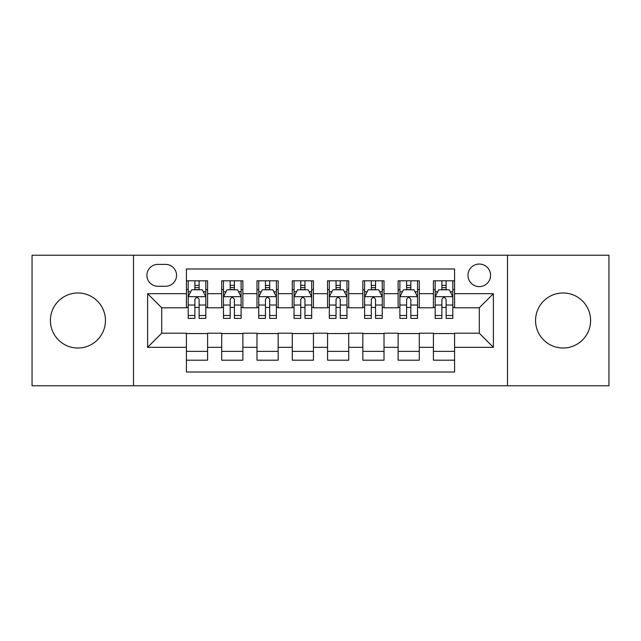 <?xml version="1.0" encoding="UTF-8"?>
<svg xmlns="http://www.w3.org/2000/svg" width="641" height="641" viewBox="0 0 641 641"><rect width="100%" height="100%" fill="white"/><g stroke="black" fill="none" stroke-linecap="round" stroke-linejoin="round"><path stroke-width="0.96" d="M563.078 292.977A27.523 27.523 0 0 0 535.555 320.5A27.523 27.523 0 0 0 563.078 348.023A27.523 27.523 0 0 0 590.601 320.5A27.523 27.523 0 0 0 563.078 292.977M77.922 292.977A27.523 27.523 0 0 0 50.399 320.5A27.523 27.523 0 0 0 77.922 348.023A27.523 27.523 0 0 0 105.444 320.5A27.523 27.523 0 0 0 77.922 292.977M479.284 264.044A11.29 11.29 0 0 0 467.986 275.334A11.29 11.29 0 0 0 479.284 286.623A11.29 11.29 0 0 0 490.573 275.334A11.29 11.29 0 0 0 479.284 264.044M507.504 385.778L608.95 385.778L608.95 255.222L507.504 255.222L507.504 385.778L133.496 385.778L133.496 255.222L32.05 255.222L32.05 385.778L133.496 385.778M454.581 280.806L433.412 280.806L433.412 293.682L419.294 293.682L419.294 307.8L433.412 307.8L433.412 293.682M419.294 293.682L419.294 280.806L398.125 280.806L398.125 293.682L384.015 293.682L384.015 307.8L398.125 307.8L398.125 293.682M384.015 293.682L384.015 280.806L362.838 280.806L362.838 293.682L348.728 293.682L348.728 307.8L362.838 307.8L362.838 293.682M348.728 293.682L348.728 280.806L327.559 280.806L327.559 293.682L313.441 293.682L313.441 307.8L327.559 307.8L327.559 293.682M313.441 293.682L313.441 280.806L292.272 280.806L292.272 293.682L278.162 293.682L278.162 307.8L292.272 307.8L292.272 293.682M278.162 293.682L278.162 280.806L256.985 280.806L256.985 293.682L242.875 293.682L242.875 307.8L256.985 307.8L256.985 293.682M242.875 293.682L242.875 280.806L221.706 280.806L221.706 307.8L207.588 307.8L207.588 280.806L186.419 280.806M186.419 360.194L207.588 360.194L207.588 333.2L221.706 333.2L221.706 360.194L242.875 360.194L242.875 333.2L256.985 333.2L256.985 347.318L242.875 347.318M256.985 347.318L256.985 360.194L278.162 360.194L278.162 333.2L292.272 333.2L292.272 347.318L278.162 347.318M292.272 347.318L292.272 360.194L313.441 360.194L313.441 333.2L327.559 333.2L327.559 347.318L313.441 347.318M327.559 347.318L327.559 360.194L348.728 360.194L348.728 333.2L362.838 333.2L362.838 347.318L348.728 347.318M362.838 347.318L362.838 360.194L384.015 360.194L384.015 333.2L398.125 333.2L398.125 347.318L384.015 347.318M398.125 347.318L398.125 360.194L419.294 360.194L419.294 333.2L433.412 333.2L433.412 347.318L419.294 347.318M157.838 286.271L165.602 286.271A10.937 10.937 0 0 0 176.539 275.334A10.937 10.937 0 0 0 165.602 264.396L157.838 264.396A10.937 10.937 0 0 0 146.901 275.334A10.937 10.937 0 0 0 157.838 286.271M507.504 255.222L133.496 255.222M454.581 293.682L454.581 268.988L186.419 268.988L186.419 307.8L161.716 307.8L161.716 333.2L186.419 333.2L186.419 372.012L454.581 372.012L454.581 333.2L479.284 333.2L479.284 307.8L454.581 307.8L454.581 293.682L493.394 293.682L493.394 347.318L454.581 347.318M186.419 347.318L147.606 347.318L147.606 293.682L186.419 293.682M433.412 347.318L433.412 360.194L454.581 360.194M186.419 289.628L188.182 289.628M194.888 289.628L199.119 289.628M205.825 289.628L207.588 289.628M186.419 307.448L188.182 307.448M194.888 307.448L199.119 307.448M205.825 307.448L207.588 307.448M186.419 333.552L207.588 333.552M186.419 351.372L207.588 351.372M221.706 307.448L223.469 307.448M230.175 307.448L234.406 307.448M241.112 307.448L242.875 307.448M221.706 289.628L223.469 289.628M230.175 289.628L234.406 289.628M241.112 289.628L242.875 289.628M221.706 333.552L242.875 333.552M221.706 351.372L242.875 351.372M256.985 333.552L278.162 333.552M256.985 351.372L278.162 351.372M256.985 289.628L258.756 289.628M265.454 289.628L269.693 289.628M276.391 289.628L278.162 289.628M256.985 307.448L258.756 307.448M265.454 307.448L269.693 307.448M276.391 307.448L278.162 307.448M292.272 333.552L313.441 333.552M292.272 351.372L313.441 351.372M292.272 289.628L294.035 289.628M300.741 289.628L304.972 289.628M311.678 289.628L313.441 289.628M292.272 307.448L294.035 307.448M300.741 307.448L304.972 307.448M311.678 307.448L313.441 307.448M327.559 333.552L348.728 333.552M327.559 351.372L348.728 351.372M327.559 289.628L329.322 289.628M336.028 289.628L340.259 289.628M346.965 289.628L348.728 289.628M327.559 307.448L329.322 307.448M336.028 307.448L340.259 307.448M346.965 307.448L348.728 307.448M362.838 333.552L384.015 333.552M362.838 351.372L384.015 351.372M362.838 289.628L364.609 289.628M371.307 289.628L375.546 289.628M382.244 289.628L384.015 289.628M362.838 307.448L364.609 307.448M371.307 307.448L375.546 307.448M382.244 307.448L384.015 307.448M398.125 333.552L419.294 333.552M398.125 351.372L419.294 351.372M398.125 289.628L399.888 289.628M406.594 289.628L410.825 289.628M417.531 289.628L419.294 289.628M398.125 307.448L399.888 307.448M406.594 307.448L410.825 307.448M417.531 307.448L419.294 307.448M433.412 333.552L454.581 333.552M433.412 351.372L454.581 351.372M433.412 289.628L435.175 289.628M441.881 289.628L446.112 289.628M452.818 289.628L454.581 289.628M433.412 307.448L435.175 307.448M441.881 307.448L446.112 307.448M452.818 307.448L454.581 307.448M161.716 307.8L147.606 293.682M161.716 333.2L147.606 347.318M493.394 293.682L479.284 307.8M493.394 347.318L479.284 333.2M199.119 285.389L194.888 285.389M205.825 315.508L199.119 315.508L199.119 318.385L205.825 318.385L205.825 296.863L202.3 289.804L191.715 289.804L188.182 296.863L188.182 318.385L194.888 318.385L194.888 315.508L188.182 315.508M188.182 296.863L188.182 280.806M205.825 296.863L205.825 280.806M194.888 289.804L194.888 280.806M199.119 280.806L199.119 289.804M199.119 315.508L199.119 299.507C197.708 296.791 196.298 296.791 194.888 299.507L194.888 315.508M234.406 285.389L230.175 285.389M241.112 315.508L234.406 315.508L234.406 318.385L241.112 318.385L241.112 296.863L237.579 289.804L226.994 289.804L223.469 296.863L223.469 318.385L230.175 318.385L230.175 315.508L223.469 315.508M223.469 296.863L223.469 280.806M241.112 296.863L241.112 280.806M230.175 289.804L230.175 280.806M234.406 280.806L234.406 289.804M234.406 315.508L234.406 299.507C232.995 296.791 231.585 296.791 230.175 299.507L230.175 315.508M269.693 285.389L265.454 285.389M276.391 315.508L269.693 315.508L269.693 318.385L276.391 318.385L276.391 296.863L272.866 289.804L262.281 289.804L258.756 296.863L258.756 318.385L265.454 318.385L265.454 315.508L258.756 315.508M258.756 296.863L258.756 280.806M276.391 296.863L276.391 280.806M265.454 289.804L265.454 280.806M269.693 280.806L269.693 289.804M269.693 315.508L269.693 299.507C268.283 296.791 266.872 296.791 265.454 299.507L265.454 315.508M304.972 285.389L300.741 285.389M311.678 315.508L304.972 315.508L304.972 318.385L311.678 318.385L311.678 296.863L308.153 289.804L297.568 289.804L294.035 296.863L294.035 318.385L300.741 318.385L300.741 315.508L294.035 315.508M294.035 296.863L294.035 280.806M311.678 296.863L311.678 280.806M300.741 289.804L300.741 280.806M304.972 280.806L304.972 289.804M304.972 315.508L304.972 299.507C303.562 296.791 302.151 296.791 300.741 299.507L300.741 315.508M340.259 285.389L336.028 285.389M346.965 315.508L340.259 315.508L340.259 318.385L346.965 318.385L346.965 296.863L343.432 289.804L332.847 289.804L329.322 296.863L329.322 318.385L336.028 318.385L336.028 315.508L329.322 315.508M329.322 296.863L329.322 280.806M346.965 296.863L346.965 280.806M336.028 289.804L336.028 280.806M340.259 280.806L340.259 289.804M340.259 315.508L340.259 299.507C338.849 296.791 337.438 296.791 336.028 299.507L336.028 315.508M375.546 285.389L371.307 285.389M382.244 315.508L375.546 315.508L375.546 318.385L382.244 318.385L382.244 296.863L378.719 289.804L368.134 289.804L364.609 296.863L364.609 318.385L371.307 318.385L371.307 315.508L364.609 315.508M364.609 296.863L364.609 280.806M382.244 296.863L382.244 280.806M371.307 289.804L371.307 280.806M375.546 280.806L375.546 289.804M375.546 315.508L375.546 299.507C374.136 296.791 372.725 296.791 371.307 299.507L371.307 315.508M410.825 285.389L406.594 285.389M417.531 315.508L410.825 315.508L410.825 318.385L417.531 318.385L417.531 296.863L414.006 289.804L403.421 289.804L399.888 296.863L399.888 318.385L406.594 318.385L406.594 315.508L399.888 315.508M399.888 296.863L399.888 280.806M417.531 296.863L417.531 280.806M406.594 289.804L406.594 280.806M410.825 280.806L410.825 289.804M410.825 315.508L410.825 299.507C409.415 296.791 408.005 296.791 406.594 299.507L406.594 315.508M446.112 285.389L441.881 285.389M452.818 315.508L446.112 315.508L446.112 318.385L452.818 318.385L452.818 296.863L449.285 289.804L438.7 289.804L435.175 296.863L435.175 318.385L441.881 318.385L441.881 315.508L435.175 315.508M435.175 296.863L435.175 280.806M452.818 296.863L452.818 280.806M441.881 289.804L441.881 280.806M446.112 280.806L446.112 289.804M446.112 315.508L446.112 299.507C444.702 296.791 443.292 296.791 441.881 299.507L441.881 315.508M221.706 347.318L207.588 347.318M221.706 293.682L207.588 293.682M205.737 296.687L188.27 296.687M188.182 291.743L190.738 291.743M203.269 291.743L205.825 291.743M194.888 305.036L188.182 305.036M205.825 305.036L199.119 305.036M199.119 287.641L194.888 287.641M241.024 296.687L223.557 296.687M223.469 291.743L226.025 291.743M238.556 291.743L241.112 291.743M230.175 305.036L223.469 305.036M241.112 305.036L234.406 305.036M234.406 287.641L230.175 287.641M276.303 296.687L258.844 296.687M258.756 291.743L261.312 291.743M273.835 291.743L276.391 291.743M265.454 305.036L258.756 305.036M276.391 305.036L269.693 305.036M269.693 287.641L265.454 287.641M311.59 296.687L294.123 296.687M294.035 291.743L296.591 291.743M309.122 291.743L311.678 291.743M300.741 305.036L294.035 305.036M311.678 305.036L304.972 305.036M304.972 287.641L300.741 287.641M346.877 296.687L329.41 296.687M329.322 291.743L331.878 291.743M344.409 291.743L346.965 291.743M336.028 305.036L329.322 305.036M346.965 305.036L340.259 305.036M340.259 287.641L336.028 287.641M382.156 296.687L364.697 296.687M364.609 291.743L367.165 291.743M379.688 291.743L382.244 291.743M371.307 305.036L364.609 305.036M382.244 305.036L375.546 305.036M375.546 287.641L371.307 287.641M417.443 296.687L399.976 296.687M399.888 291.743L402.444 291.743M414.975 291.743L417.531 291.743M406.594 305.036L399.888 305.036M417.531 305.036L410.825 305.036M410.825 287.641L406.594 287.641M452.73 296.687L435.263 296.687M435.175 291.743L437.731 291.743M450.262 291.743L452.818 291.743M441.881 305.036L435.175 305.036M452.818 305.036L446.112 305.036M446.112 287.641L441.881 287.641"/></g></svg>
